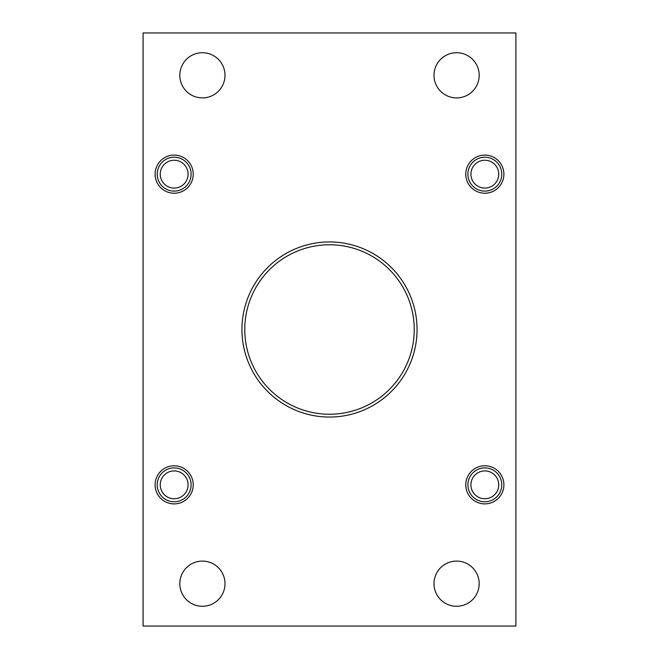 <?xml version="1.0" encoding="UTF-8"?>
<svg xmlns="http://www.w3.org/2000/svg" width="659" height="659" viewBox="0 0 659 659"><rect width="100%" height="100%" fill="white"/><g stroke="black" fill="none" stroke-linecap="round" stroke-linejoin="round"><path stroke-width="0.99" d="M515.906 32.95L143.094 32.95L143.094 626.05L515.906 626.05L515.906 32.95M479.184 75.315A22.595 22.595 0 0 0 445.295 55.743A22.595 22.595 0 0 0 445.295 94.88A22.595 22.595 0 0 0 479.184 75.315M479.184 583.685A22.595 22.595 0 0 0 445.295 564.12A22.595 22.595 0 0 0 445.295 603.257A22.595 22.595 0 0 0 479.184 583.685M224.999 75.315A22.595 22.595 0 0 0 191.11 55.743A22.595 22.595 0 0 0 191.11 94.88A22.595 22.595 0 0 0 224.999 75.315M224.999 583.685A22.595 22.595 0 0 0 191.11 564.12A22.595 22.595 0 0 0 191.11 603.257A22.595 22.595 0 0 0 224.999 583.685M155.104 174.165A19.062 19.062 0 0 1 183.696 157.658A19.062 19.062 0 0 1 183.696 190.673A19.062 19.062 0 0 1 155.104 174.165M465.773 484.835A19.062 19.062 0 0 1 494.365 468.327A19.062 19.062 0 0 1 494.365 501.342A19.062 19.062 0 0 1 465.773 484.835M155.104 484.835A19.062 19.062 0 0 1 183.696 468.327A19.062 19.062 0 0 1 183.696 501.342A19.062 19.062 0 0 1 155.104 484.835M465.773 174.165A19.062 19.062 0 0 1 494.365 157.658A19.062 19.062 0 0 1 494.365 190.673A19.062 19.062 0 0 1 465.773 174.165M241.944 329.5A87.556 87.556 0 0 1 373.274 253.674A87.556 87.556 0 0 1 373.274 405.326A87.556 87.556 0 0 1 241.944 329.5M244.769 329.5A84.731 84.731 0 0 1 371.865 256.12A84.731 84.731 0 0 1 371.865 402.88A84.731 84.731 0 0 1 244.769 329.5M191.11 174.165A16.945 16.945 0 0 0 165.689 159.486A16.945 16.945 0 0 0 165.689 188.836A16.945 16.945 0 0 0 191.11 174.165M188.079 174.165A13.913 13.913 0 0 0 167.205 162.114A13.913 13.913 0 0 0 167.205 186.217A13.913 13.913 0 0 0 188.079 174.165M501.779 174.165A16.945 16.945 0 0 0 476.366 159.486A16.945 16.945 0 0 0 476.366 188.836A16.945 16.945 0 0 0 501.779 174.165M498.748 174.165A13.913 13.913 0 0 0 477.882 162.114A13.913 13.913 0 0 0 477.882 186.217A13.913 13.913 0 0 0 498.748 174.165M191.11 484.835A16.945 16.945 0 0 0 165.689 470.164A16.945 16.945 0 0 0 165.689 499.514A16.945 16.945 0 0 0 191.11 484.835M188.079 484.835A13.913 13.913 0 0 0 167.205 472.783A13.913 13.913 0 0 0 167.205 496.886A13.913 13.913 0 0 0 188.079 484.835M501.779 484.835A16.945 16.945 0 0 0 476.366 470.164A16.945 16.945 0 0 0 476.366 499.514A16.945 16.945 0 0 0 501.779 484.835M498.748 484.835A13.913 13.913 0 0 0 477.882 472.783A13.913 13.913 0 0 0 477.882 496.886A13.913 13.913 0 0 0 498.748 484.835"/></g></svg>
